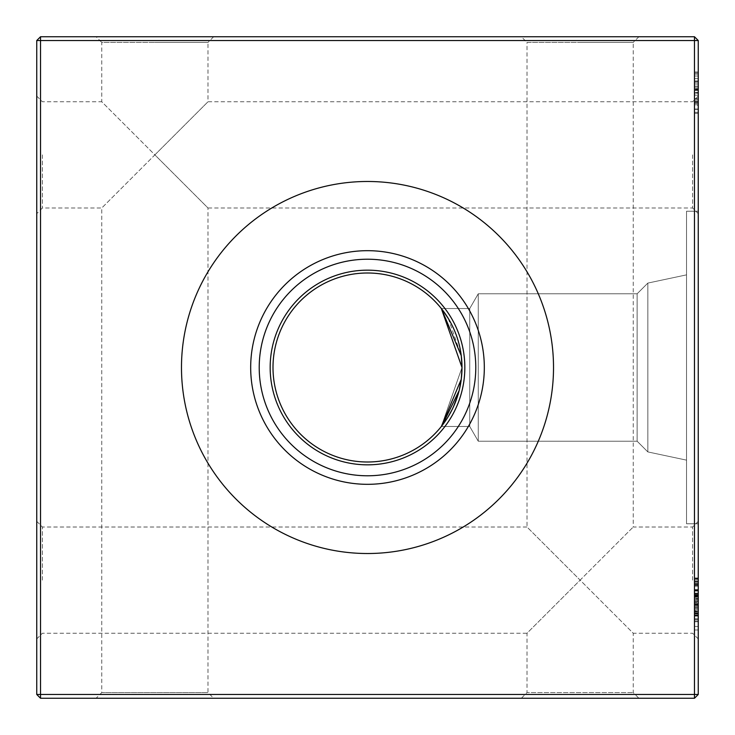 <?xml version="1.0" encoding="UTF-8"?>
<svg xmlns="http://www.w3.org/2000/svg" width="735" height="735" viewBox="0 0 735 735"><rect width="100%" height="100%" fill="white"/><g stroke="black" fill="none" stroke-linecap="round" stroke-linejoin="round"><path stroke-width="0.55" stroke-dasharray="3.67 2.76" d="M698.25 154.874L698.25 213.655L698.25 154.874M692.581 154.874L692.581 207.987L692.581 154.874M698.25 580.126L698.25 638.908L698.25 580.126M692.581 580.126L692.581 527.013L692.581 580.126M36.75 154.874L36.75 213.655L36.75 154.874M42.419 154.874L42.419 207.987L42.419 154.874M36.75 580.126L36.75 638.908L36.75 580.126M42.419 580.126L42.419 527.013L42.419 580.126M698.25 638.908L692.581 633.23L633.23 633.23L580.126 580.126L633.23 527.013L580.126 580.126L633.23 633.23L633.23 692.581L638.908 698.25L521.345 698.25L527.013 692.581L633.23 692.581L527.013 692.581L527.013 633.23L580.126 580.126L527.013 527.013L527.013 42.419L580.126 42.419L527.013 42.419L521.345 36.75L580.126 36.75L521.345 36.75M698.25 213.655L692.581 207.987L207.987 207.987L154.874 154.874L207.987 101.77L154.874 154.874L207.987 207.987L207.987 692.581L213.655 698.25L96.092 698.25L101.77 692.581L207.987 692.581L101.77 692.581L101.77 207.987L154.874 154.874L101.77 101.77L101.77 42.419L154.874 42.419L101.77 42.419L96.092 36.75L154.874 36.75L96.092 36.75M698.25 521.345L692.581 527.013L633.23 527.013L633.23 42.419L580.126 42.419L633.23 42.419L638.908 36.75L580.126 36.75L638.908 36.75M698.25 96.092L692.581 101.77L207.987 101.77L207.987 42.419L154.874 42.419L207.987 42.419L213.655 36.75L154.874 36.75L213.655 36.75M36.75 96.092L42.419 101.77L101.77 101.77L154.874 154.874L101.77 207.987L42.419 207.987L36.75 213.655M36.75 521.345L42.419 527.013L527.013 527.013L580.126 580.126L527.013 633.23L42.419 633.23L36.75 638.908M441.349 426.465L462.003 367.5L441.349 426.465L462.003 367.5L441.349 426.465L462.003 367.5L441.349 426.465L469.738 426.465L478.255 441.211L637.135 441.211L647.838 451.915L637.135 441.211L478.255 441.211L469.738 426.465L441.349 426.465L469.738 426.465L478.255 441.211L637.135 441.211L647.838 451.915L637.135 441.211L478.255 441.211L469.738 426.465L441.349 426.465L469.738 426.465L478.255 441.211L637.135 441.211L647.838 451.915L637.135 441.211L478.255 441.211L469.738 426.465L441.349 426.465L469.738 426.465L469.738 308.535L469.738 426.465L469.738 308.535L469.738 426.465L469.738 308.535L469.738 426.465L469.738 308.535L469.738 426.465L469.738 308.535L469.738 426.465L469.738 308.535L469.738 426.465L469.738 308.535L469.738 426.465L469.738 308.535L469.738 426.465L478.255 441.211L637.135 441.211L637.135 293.789L637.135 441.211L637.135 293.789L637.135 441.211L637.135 293.789L637.135 441.211L637.135 293.789L637.135 441.211L637.135 293.789L637.135 441.211L637.135 293.789L637.135 441.211L637.135 293.789L637.135 441.211L637.135 293.789L647.838 283.085L686.536 274.862L686.536 460.138L686.536 274.862L686.536 460.138L686.536 274.862L686.536 460.138L686.536 274.862L686.536 460.138L686.536 274.862L686.536 460.138L686.536 274.862L686.536 460.138L686.536 274.862L686.536 460.138L686.536 274.862L686.536 460.138L686.536 274.862L647.838 283.085L647.838 451.915L686.536 460.138L647.838 451.915L686.536 460.138L647.838 451.915L686.536 460.138L647.838 451.915L686.536 460.138L647.838 451.915L647.838 283.085L647.838 451.915L647.838 283.085L686.536 274.862L647.838 283.085L647.838 451.915L647.838 283.085L647.838 451.915L647.838 283.085L686.536 274.862L647.838 283.085L647.838 451.915L647.838 283.085L647.838 451.915L647.838 283.085L686.536 274.862L647.838 283.085L647.838 451.915L647.838 283.085L647.838 451.915L647.838 283.085L637.135 293.789L637.135 441.211L647.838 451.915L637.135 441.211L478.255 441.211L478.255 293.789L478.255 441.211L478.255 293.789L478.255 441.211L478.255 293.789L478.255 441.211L478.255 293.789L478.255 441.211L478.255 293.789L478.255 441.211L478.255 293.789L478.255 441.211L478.255 293.789L478.255 441.211L478.255 293.789L478.255 441.211L469.738 426.465L441.349 426.465L462.003 367.5L461.258 355.703M461.258 379.343L462.003 367.5L461.258 379.343L462.003 367.5L461.258 379.343L462.003 367.5L461.258 379.343L462.003 367.5L441.349 308.535L469.738 308.535L478.255 293.789L637.135 293.789L647.838 283.085L637.135 293.789L478.255 293.789L469.738 308.535L441.349 308.535L462.003 367.5L441.349 308.535L469.738 308.535L478.255 293.789L637.135 293.789L647.838 283.085L637.135 293.789L478.255 293.789L469.738 308.535L441.349 308.535L462.003 367.5L441.349 308.535L469.738 308.535L478.255 293.789L637.135 293.789L647.838 283.085L637.135 293.789L478.255 293.789L469.738 308.535L441.349 308.535L462.003 367.5A94.503 94.503 0 0 0 367.5 272.997A94.503 94.503 0 0 0 272.997 367.5A94.503 94.503 0 0 0 367.5 462.003A94.503 94.503 0 0 0 462.003 367.5L441.349 308.535L469.738 308.535L478.255 293.789L637.135 293.789L478.255 293.789L469.738 308.535L441.349 308.535L442.277 309.72M452.273 409.248L459.154 390.533L452.273 409.266L459.154 390.515L452.273 409.266L459.154 390.515L452.273 409.266L459.154 390.515L461.249 379.398M698.25 523.761L686.536 523.761L686.536 211.239L686.536 523.761L686.536 211.239L686.536 523.761L686.536 211.239L686.536 523.761L686.536 211.239L686.536 523.761L686.536 211.239L686.536 523.761L686.536 211.239L686.536 523.761L686.536 211.239L686.536 523.761L686.536 211.239L686.536 523.761L698.25 523.761L686.536 523.761L698.25 523.761L686.536 523.761L698.25 523.761L686.536 523.761L698.25 523.761L698.25 211.239L686.536 211.239L698.25 211.239L698.25 523.761L698.25 211.239L698.25 523.761L698.25 211.239L686.536 211.239L698.25 211.239L698.25 523.761L698.25 211.239L698.25 523.761L698.25 211.239L686.536 211.239L698.25 211.239L698.25 523.761L698.25 211.239L698.25 523.761L698.25 211.239L686.536 211.239L698.25 211.239L698.25 523.761M367.5 464.832A97.332 97.332 0 0 1 270.168 367.5A97.332 97.332 0 0 1 367.5 270.168A97.332 97.332 0 0 1 464.832 367.5A97.332 97.332 0 0 1 367.5 464.832M367.5 553.519A186.019 186.019 0 0 1 181.481 367.5A186.019 186.019 0 0 1 367.5 181.481A186.019 186.019 0 0 1 553.519 367.5A186.019 186.019 0 0 1 367.5 553.519M181.481 367.5A186.019 186.019 0 0 0 367.5 553.519A186.019 186.019 0 0 0 553.519 367.5A186.019 186.019 0 0 1 367.5 553.519A186.019 186.019 0 0 1 181.481 367.5A186.019 186.019 0 0 1 367.5 181.481A186.019 186.019 0 0 1 553.519 367.5A186.019 186.019 0 0 0 367.5 181.481A186.019 186.019 0 0 0 181.481 367.5M250.681 367.5A116.819 116.819 0 0 0 367.5 484.319A116.819 116.819 0 0 0 484.319 367.5A116.819 116.819 0 0 0 367.5 250.681A116.819 116.819 0 0 0 250.681 367.5M259.216 367.5A108.284 108.284 0 0 0 367.5 475.784A108.284 108.284 0 0 0 475.784 367.5A108.284 108.284 0 0 0 367.5 259.216A108.284 108.284 0 0 0 259.216 367.5M270.168 367.5A97.332 97.332 0 0 0 367.5 464.832A97.332 97.332 0 0 0 464.832 367.5A97.332 97.332 0 0 0 367.5 270.168A97.332 97.332 0 0 0 270.168 367.5A97.332 97.332 0 0 0 367.5 464.832A97.332 97.332 0 0 0 464.832 367.5A97.332 97.332 0 0 0 367.5 270.168A97.332 97.332 0 0 0 270.168 367.5M448.359 416.405L442.305 425.253M462.003 367.5L461.268 379.278M694.474 82.182L694.474 103.267L698.25 103.267L698.25 71.966L698.25 112.354L698.25 103.267L694.474 103.267L694.474 71.966L698.25 71.966L698.25 113.355L698.25 71.966L698.25 113.355L698.25 71.966L698.25 113.355L698.25 71.966L694.474 71.966L694.474 82.182L698.25 82.182M694.474 595.662L694.474 618.87L698.25 618.87L698.25 578.482L698.25 619.375L698.25 577.976L698.25 629.978L698.25 579.492L698.25 618.87L698.25 590.471L698.25 618.87L694.474 618.87L698.25 618.87L694.474 618.87L694.474 593.632L698.25 593.632L694.474 593.632L694.474 618.87L694.474 578.482L698.25 578.482L694.474 578.482L694.474 618.87L698.25 618.87L694.474 618.87L698.25 618.87L694.474 618.87L694.474 613.89L698.25 613.89L694.474 613.89L694.474 619.375L698.25 619.375L694.474 619.375L694.474 604.565L698.25 604.565L698.25 593.127L698.25 615.838L698.25 593.127L698.25 615.838L698.25 593.127L698.25 615.838L698.25 604.583L694.474 604.565L694.474 619.375L694.474 604.4L698.25 604.4L694.474 604.39L694.474 589.589L698.25 589.589L694.474 589.589L694.474 594.33L698.25 594.358L694.474 594.33L694.474 589.589L694.474 595.662L698.25 595.662M694.474 105.28L694.474 72.976L694.474 112.354L698.25 112.354L698.25 72.976L698.25 112.354L698.25 72.976L698.25 112.354L698.25 93.17L698.25 112.354L694.474 112.354L694.474 72.976L698.25 72.976L694.474 72.976L694.474 89.128L698.25 89.128L694.474 89.128L694.474 72.976L698.25 72.976L694.474 72.976L694.474 112.354L698.25 112.354L694.474 112.354L694.474 93.17L698.25 93.17L694.474 93.17L694.474 112.354L698.25 112.354L694.474 112.354L698.25 112.354L694.474 112.354L694.474 72.976L698.25 72.976L694.474 72.976L694.474 105.28L698.25 105.28M698.25 694.474L698.25 40.526L694.474 40.526L694.474 694.474L40.526 694.474L40.526 40.526L694.474 40.526L694.474 36.75L40.526 36.75L40.526 40.526L36.75 40.526L36.75 694.474L40.526 698.25L694.474 698.25L698.25 694.474L694.474 694.474L694.474 698.25M694.474 578.721L694.474 590.095L694.474 577.976L694.474 581.027L698.25 581.027L698.25 577.976L698.25 584.04L698.25 577.976L698.25 584.04L698.25 581.027L694.474 581.027L694.474 577.976L698.25 577.976L694.474 577.976L694.474 578.721L698.25 578.721M698.25 99.225L698.25 76.008L698.25 99.225L694.474 99.225L698.25 99.225L694.474 99.225L698.25 99.225L694.474 99.225L698.25 99.225L694.474 99.225L698.25 99.225L694.474 99.225L698.25 99.225L694.474 99.225L698.25 99.225L694.474 99.225L694.474 76.008L694.474 82.127L698.25 82.127L694.474 82.127L694.474 99.225L698.25 99.225M521.345 698.25L638.908 698.25M96.092 698.25L213.655 698.25M448.313 318.512L461.286 355.933M36.75 694.474L40.526 694.474L40.526 698.25M694.474 36.75L698.25 40.526M40.526 36.75L36.75 40.526M694.474 582.396L698.25 582.396M694.474 581.514L698.25 581.514M694.474 586.107L698.25 586.107M694.474 580.916L694.474 618.87L694.474 590.095L698.25 590.095L694.474 590.095L694.474 593.632L698.25 593.632L694.474 593.632L694.474 590.095L698.25 590.095L694.474 590.095L698.25 590.095L694.474 590.095L694.474 618.87L694.474 579.492L698.25 579.492L694.474 579.492L694.474 580.916L698.25 580.916M694.474 595.258L694.474 619.375L694.474 589.589L694.474 604.565L694.474 594.358L698.25 594.358L694.474 594.33L694.474 589.589L698.25 589.589L694.474 589.589L694.474 595.258L698.25 595.258M694.474 595.13L694.474 629.978L694.474 583.535L694.474 619.375L694.474 594.358L694.474 604.565L698.25 604.583L694.474 604.565L694.474 619.375L698.25 619.375L694.474 619.375L694.474 615.48L698.25 615.48L694.474 615.48L694.474 612.815L698.25 612.815L694.474 612.815L694.474 615.838L698.25 615.838L698.25 593.127L698.25 615.838L694.474 615.838L698.25 615.838L694.474 615.838L694.474 611.208L698.25 611.208L694.474 611.208L694.474 608.47L698.25 608.47L694.474 608.47L694.474 605.502L698.25 605.502L694.474 605.502L694.474 601.57L698.25 601.57L694.474 601.57L694.474 597.142L698.25 597.142L694.474 597.142L694.474 589.589L694.474 593.687L698.25 593.687L694.474 593.687L694.474 596.149L698.25 596.149L694.474 596.149L694.474 593.127L698.25 593.127L694.474 593.127L694.474 601.708L694.474 593.127L698.25 593.127L694.474 593.127L694.474 596.995L698.25 596.995L694.474 596.995L694.474 599.613L698.25 599.613L694.474 599.613L694.474 602.571L698.25 602.571L694.474 602.571L694.474 606.614L698.25 606.614L694.474 606.614L694.474 611.061L698.25 611.061L694.474 611.061L694.474 619.375L698.25 619.375L694.474 619.375L694.474 612.815L694.474 615.838L698.25 615.838L694.474 615.838L694.474 608.47L694.474 618.87L698.25 618.87L694.474 618.87L698.25 618.87L694.474 618.87L694.474 589.589L698.25 589.589L694.474 589.589L694.474 595.13L698.25 595.13M694.474 578.482L698.25 578.482L694.474 578.482M694.474 610.794L694.474 589.589L694.474 615.838L694.474 604.547L698.25 604.547L694.474 604.528L694.474 593.127L698.25 593.127L694.474 593.127L694.474 600.743L698.25 600.743L694.474 600.743L694.474 608.47L694.474 589.589L694.474 618.87L694.474 590.095L698.25 590.095L694.474 590.095L698.25 590.095L694.474 590.095L694.474 595.286L698.25 595.286L694.474 595.286L694.474 589.589L698.25 589.589L694.474 589.589L694.474 596.149L694.474 593.127L698.25 593.127L694.474 593.127L694.474 604.4L698.25 604.4L694.474 604.4L694.474 615.838L694.474 610.794L698.25 610.794M694.474 604.446L698.25 604.446L694.474 604.446M694.474 599.677L698.25 599.677L698.25 583.535L698.25 614.827L698.25 599.668L694.474 599.668M694.474 583.535L698.25 583.535L694.474 583.535M694.474 614.827L698.25 614.827L694.474 614.846M694.474 584.637L698.25 584.637M694.474 613.826L698.25 613.826M694.474 609.784L698.25 609.784M694.474 611.428L698.25 611.428M694.474 594.955L698.25 594.955M694.474 605.236L698.25 605.236L694.474 605.236M694.474 601.708L698.25 601.708L694.474 601.708M694.474 595.819L698.25 595.819M694.474 577.976L694.474 584.04L698.25 584.04L694.474 584.04L694.474 581.027L698.25 581.027L694.474 581.027L694.474 577.976L698.25 577.976M694.474 621.755L698.25 621.755M694.474 629.978L698.25 629.978M694.474 620.891L698.25 620.891L694.474 620.891M694.474 626.441L698.25 626.441M694.474 613.357L698.25 613.357M694.474 604.326L698.25 604.326M694.474 615.333L698.25 615.333M694.474 595.093L694.474 618.87L698.25 618.87L694.474 618.87L698.25 618.87L694.474 618.87L694.474 590.095L698.25 590.095L694.474 590.095L694.474 595.093L698.25 595.093M694.474 596.544L694.474 618.87L694.474 598.786L698.25 598.786L694.474 598.786L694.474 593.127L694.474 604.583L698.25 604.565L694.474 604.583L694.474 593.127L698.25 593.127L694.474 593.127L694.474 618.87L698.25 618.87L694.474 618.87L694.474 593.127L698.25 593.127L694.474 593.127L694.474 618.87L698.25 618.87L694.474 618.87L694.474 593.127L694.474 618.87L698.25 618.87L694.474 618.87L694.474 590.095L698.25 590.095L694.474 590.095L694.474 618.87L698.25 618.87L694.474 618.87L694.474 590.095L698.25 590.095L694.474 590.095L694.474 595.286L694.474 589.589L698.25 589.589L694.474 589.589L694.474 596.544L698.25 596.544M694.474 616.095L698.25 616.095L694.474 616.095M694.474 612.815L698.25 612.815M694.474 596.333L698.25 596.333M694.474 598.171L698.25 598.171M694.474 612.733L698.25 612.733M694.474 619.375L694.474 589.589L694.474 619.375L698.25 619.375M694.474 604.721L698.25 604.721M694.474 615.838L698.25 615.838L694.474 615.838M694.474 604.583L698.25 604.583M694.474 591.05L698.25 591.05M694.474 589.589L698.25 589.589M694.474 72.976L698.25 72.976L694.474 72.976M694.474 84.02L694.474 112.354L694.474 84.02L698.25 84.02M694.474 83.955L694.474 112.354L698.25 112.354L694.474 112.354L694.474 83.955L698.25 83.955M694.474 95.182L698.25 95.182L694.474 95.182M694.474 100.879L694.474 113.355L694.474 90.414L698.25 90.414L694.474 90.414L694.474 100.879L698.25 100.879M694.474 109.037L698.25 109.037M694.474 104.756L694.474 71.966L694.474 113.355L698.25 113.355L694.474 113.355L694.474 92.665L698.25 92.665L698.25 109.322L698.25 76.008L698.25 109.322L698.25 92.665L694.474 92.674L694.474 71.966L694.474 92.674L698.25 92.674L694.474 92.665L694.474 113.355L698.25 113.355L694.474 113.355L694.474 104.756L698.25 104.756M694.474 101.2L698.25 101.2M694.474 82.072L698.25 82.072M694.474 82.044L698.25 82.044M694.474 76.008L698.25 76.008M694.474 88.623L698.25 88.623M694.474 100.952L698.25 100.952M694.474 109.322L698.25 109.322L698.25 93.676L698.25 109.322L694.474 109.322L698.25 109.322L694.474 109.322L694.474 101.513L694.474 109.322M694.474 101.32L698.25 101.32M694.474 102.56L698.25 102.56M694.474 102.762L698.25 102.762M694.474 102.652L698.25 102.652M694.474 98.784L698.25 98.784M694.474 87.153L698.25 87.153M694.474 81.153L698.25 81.153M694.474 74.106L694.474 113.355L694.474 71.966L698.25 71.966L694.474 71.966L694.474 74.106L698.25 74.106M694.474 78.627L698.25 78.627M694.474 81.052L698.25 81.052M694.474 80.988L698.25 80.988M694.474 86.078L698.25 86.078M694.474 90.001L698.25 90.001L694.474 90.01M694.474 102.707L698.25 102.707M694.474 581.027L694.474 584.04L694.474 581.027M694.474 611.805L694.474 579.492L694.474 618.87L698.25 618.87L694.474 618.87L698.25 618.87L694.474 618.87L698.25 618.87L694.474 618.87L698.25 618.87L694.474 618.87L694.474 579.492L698.25 579.492L694.474 579.492L694.474 611.805L698.25 611.805M694.474 590.095L698.25 590.095L694.474 590.095M694.474 595.423L698.25 595.423M694.474 604.547L698.25 604.547M694.474 593.127L698.25 593.127M694.474 89.633L698.25 89.633M694.474 101.301L698.25 101.301M694.474 101.375L698.25 101.375M694.474 93.676L694.474 101.513L694.474 93.676L698.25 93.676M694.474 101.513L698.25 101.513L694.474 101.513M694.474 71.966L698.25 71.966L694.474 71.966M694.474 103.267L698.25 103.267L694.474 103.267L694.474 112.354L698.25 112.354L694.474 112.354L694.474 103.267M694.474 579.492L698.25 579.492L694.474 579.492M694.474 590.536L694.474 618.87L698.25 618.87L694.474 618.87L694.474 590.536L698.25 590.536M694.474 618.87L694.474 590.471L694.474 618.87L698.25 618.87M694.474 590.471L698.25 590.471M694.474 585.501L698.25 585.501M694.474 612.935L698.25 612.935M694.474 604.179L698.25 604.179L694.474 604.179M694.474 605.337L698.25 605.337L694.474 605.337M694.474 608.47L698.25 608.47L694.474 608.47M694.474 603.288L698.25 603.288M694.474 603.27L698.25 603.27M694.474 607.68L698.25 607.68M694.474 604.234L698.25 604.234M694.474 606.761L698.25 606.761M694.474 92.665L698.25 92.665M694.474 92.509L698.25 92.509M694.474 89.936L698.25 89.936"/><path stroke-width="1.1" d="M442.305 425.253L459.164 390.496L461.258 379.343M461.249 379.398L462.003 367.5A94.503 94.503 0 0 1 367.5 462.003A94.503 94.503 0 0 1 272.997 367.5A94.503 94.503 0 0 1 367.5 272.997A94.503 94.503 0 0 1 462.003 367.5L441.349 308.535L461.258 355.703M367.5 484.319A116.819 116.819 0 0 1 250.681 367.5A116.819 116.819 0 0 1 367.5 250.681A116.819 116.819 0 0 1 484.319 367.5A116.819 116.819 0 0 1 367.5 484.319M367.5 475.784A108.284 108.284 0 0 1 259.216 367.5A108.284 108.284 0 0 1 367.5 259.216A108.284 108.284 0 0 1 475.784 367.5A108.284 108.284 0 0 1 367.5 475.784M367.5 464.832A97.332 97.332 0 0 1 270.168 367.5A97.332 97.332 0 0 1 367.5 270.168A97.332 97.332 0 0 1 464.832 367.5A97.332 97.332 0 0 1 367.5 464.832M367.5 553.519A186.019 186.019 0 0 1 181.481 367.5A186.019 186.019 0 0 1 367.5 181.481A186.019 186.019 0 0 1 553.519 367.5A186.019 186.019 0 0 1 367.5 553.519M452.273 409.266L448.359 416.405M461.268 379.278L441.349 426.465M698.25 40.526L698.25 694.474L694.474 698.25L40.526 698.25L40.526 694.474L694.474 694.474L694.474 40.526L40.526 40.526L40.526 694.474L36.75 694.474L36.75 40.526L40.526 40.526L40.526 36.75L694.474 36.75L698.25 40.526L694.474 40.526L694.474 36.75M442.277 309.711L448.313 318.512M461.295 355.997L462.003 367.5L461.295 355.997M461.286 355.933L462.003 367.5M694.474 698.25L694.474 694.474L698.25 694.474M36.75 694.474L40.526 698.25M36.75 40.526L40.526 36.75"/></g></svg>
